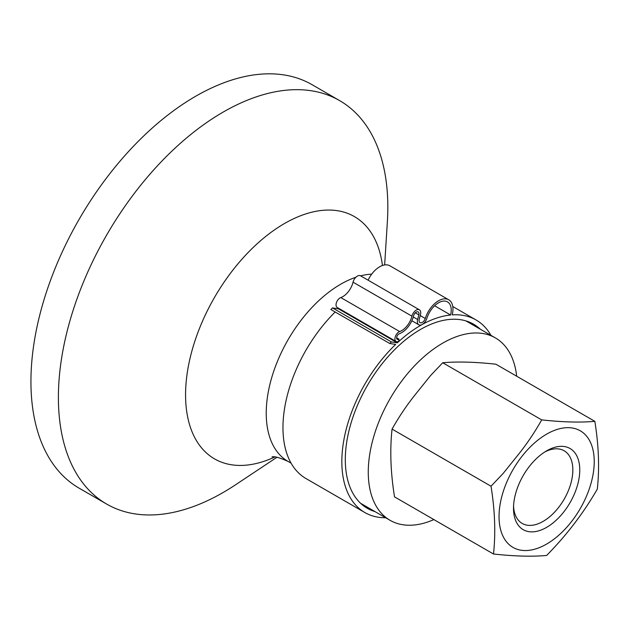 <?xml version="1.0" encoding="UTF-8"?>
<svg xmlns="http://www.w3.org/2000/svg" width="630" height="630" viewBox="0 0 630 630"><rect width="100%" height="100%" fill="white"/><g stroke="black" fill="none" stroke-linecap="round" stroke-linejoin="round"><path stroke-width="0.94" d="M385.647 517.758A111.187 64.197 -60 0 1 364.872 512.552A111.187 64.197 -60 0 1 395.664 344.421L389.781 343.507L330.9 309.519L332.498 307.912L391.38 341.909L397.341 342.838A111.187 64.197 -60 0 1 422.21 324.489A7.009 4.048 -60 0 1 418.816 324.773A7.009 4.048 -60 0 1 417.643 319.497L418.84 314.882A3.93 2.268 120 0 0 418.186 311.921A3.93 2.268 120 0 0 413.579 315.843A17.687 10.214 -60 0 1 399.357 333.719A3.237 1.866 120 0 0 396.916 336.491A3.237 1.866 120 0 0 397.317 339.357A3.237 1.866 120 0 0 398.987 339.168L398.593 341.373A5.686 3.284 -60 0 1 396.089 341.484A5.686 3.284 -60 0 1 395.38 336.444A5.686 3.284 -60 0 1 399.688 331.569A15.238 8.796 120 0 0 411.933 316.166A6.379 3.685 -60 0 1 419.407 309.802A6.379 3.685 -60 0 1 420.478 314.598L419.273 319.213A4.56 2.638 120 0 0 420.037 322.654A4.56 2.638 120 0 0 425.281 318.473A20.42 11.789 -60 0 1 448.733 299.786A20.42 11.789 -60 0 1 452.214 314.874A111.187 64.197 -60 0 1 476.059 319.969A111.187 64.197 -60 0 1 490.959 335.357M389.781 343.507L391.38 341.909M332.498 307.912L338.46 308.842L397.341 342.838M450.615 315.008A17.971 10.379 120 0 0 447.513 301.904A17.971 10.379 120 0 0 426.864 318.355A7.009 4.048 -60 0 1 422.21 324.489A111.187 64.197 -60 0 1 450.615 315.008L434.613 305.763M419.407 309.802L360.533 275.806A6.379 3.685 120 0 0 353.052 282.177A15.238 8.796 -60 0 1 340.806 297.573A5.686 3.284 120 0 0 336.499 302.447A5.686 3.284 120 0 0 337.215 307.487L396.089 341.484M396.648 337.814L398.987 339.168M448.733 299.786L389.86 265.789A20.42 11.789 120 0 0 368.085 280.161M364.872 512.552L305.991 478.556A111.187 64.197 -60 0 1 335.184 311.992M375.007 511.615A106.289 61.37 -60 0 1 367.322 508.308A106.289 61.37 -60 0 1 349.941 486.99A106.289 61.37 -60 0 1 379.953 366.55A106.289 61.37 -60 0 1 473.61 324.206A106.289 61.37 -60 0 1 480.32 329.214M338.46 308.842A111.187 64.197 -60 0 1 338.885 308.448M518.648 525.735A46.856 27.051 120 0 0 575.663 490.786A46.856 27.051 120 0 0 546.635 450.844A46.856 27.051 120 0 0 513.505 508.229A46.856 27.051 120 0 0 518.648 525.735M544.856 451.93A41.958 24.224 -60 0 1 564.149 450.765A41.958 24.224 -60 0 1 564.149 499.212A41.958 24.224 -60 0 1 522.191 523.435A41.958 24.224 -60 0 1 518.112 519.908A41.958 24.224 -60 0 1 513.552 506.15M594.838 421.344C598.76 445.725 599.579 468.318 597.311 489.124C583.514 513.025 566.622 535.138 546.635 555.463C532.019 556.762 514.301 556.282 493.495 554.006C495.763 533.201 494.944 510.607 491.022 486.226L503.197 473.398L518.537 454.317C527.09 443.615 534.807 432.141 541.69 419.887C562.503 422.163 580.214 422.643 594.838 421.344L495.873 364.203C475.059 361.935 457.349 361.455 442.733 362.754L430.558 375.582L415.217 394.663C406.665 405.358 398.947 416.84 392.065 429.093M491.022 486.226L392.057 429.085C389.789 449.899 390.608 472.492 394.53 496.873L493.495 554.006M541.69 419.887L442.733 362.754M433.889 519.592A105.312 60.803 -60 0 1 390.08 520.317A105.312 60.803 -60 0 1 399.428 384.166A105.312 60.803 -60 0 1 495.385 337.908A105.312 60.803 -60 0 1 516.671 376.212M276.987 457.254L235.502 484.824A232.942 134.489 -60 0 1 106.635 504.055A232.942 134.489 -60 0 1 127.323 202.891A232.942 134.489 -60 0 1 339.578 100.579A232.942 134.489 -60 0 1 387.363 221.791L384.647 264.947M106.635 504.055L79.183 488.203A232.942 134.489 -60 0 1 99.863 187.039A232.942 134.489 -60 0 1 312.126 84.727L339.578 100.579M340.806 297.573L399.688 331.569M415.296 312.834L418.84 314.882M413.272 316.969L417.643 319.497M420.226 315.559L425.281 318.473M353.052 282.177L411.933 316.166M586.837 436.472A67.308 38.863 120 0 0 521.16 457.388A67.308 38.863 120 0 0 506.433 541.729A67.308 38.863 120 0 0 572.111 520.821A67.308 38.863 120 0 0 586.837 436.472M291.091 463.168L288.036 461.404A105.312 60.803 -60 0 1 297.392 325.253A105.312 60.803 -60 0 1 355.863 277.263M360.612 275.853A105.312 60.803 -60 0 1 371.716 274.121M274.869 456.963A139.876 80.758 -60 0 1 188.937 422.454A139.876 80.758 -60 0 1 226.957 278.043A139.876 80.758 -60 0 1 364.943 224.871A139.876 80.758 -60 0 1 382.449 265.506M411.855 320.757L418.816 324.773M476.059 319.969L452.773 306.519M495.385 337.908L465.916 320.898M390.08 520.317L360.612 503.299M288.036 461.404C279.618 457.632 274.278 456.136 272.01 456.908"/></g></svg>
